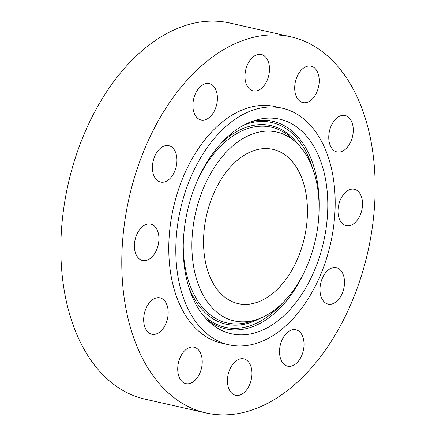 <?xml version="1.0" encoding="UTF-8"?>
<svg xmlns="http://www.w3.org/2000/svg" width="436" height="436" viewBox="0 0 436 436"><rect width="100%" height="100%" fill="white"/><g stroke="black" fill="none" stroke-linecap="round" stroke-linejoin="round"><path stroke-width="0.65" d="M330.908 304.219A18.655 11.843 102.7 0 0 344.2 286.392A18.655 11.843 102.7 0 0 336.369 267.715A18.655 11.843 102.7 0 0 333.589 267.606A18.655 11.843 102.7 0 0 320.297 285.433A18.655 11.843 102.7 0 0 328.134 304.11A18.655 11.843 102.7 0 0 330.908 304.219M122.521 242.029A192.783 122.363 102.7 0 0 205.923 412.925A192.783 122.363 102.7 0 0 374.41 207.759A192.783 122.363 102.7 0 0 291.008 36.864A192.783 122.363 102.7 0 0 122.521 242.029M291.008 36.864L230.077 23.075A192.783 122.363 102.7 0 0 61.59 228.241A192.783 122.363 102.7 0 0 144.992 399.136L205.923 412.925M307.151 219.455A79.063 50.184 102.7 0 0 272.947 149.368A79.063 50.184 102.7 0 0 203.841 233.511A79.063 50.184 102.7 0 0 238.045 303.598A79.063 50.184 102.7 0 0 307.151 219.455M176.269 237.26A121.268 76.97 102.7 0 0 228.737 344.762A121.268 76.97 102.7 0 0 334.717 215.706A121.268 76.97 102.7 0 0 282.255 108.21A121.268 76.97 102.7 0 0 176.269 237.26M282.255 108.21L275.225 106.618A121.268 76.97 102.7 0 0 169.244 235.669A121.268 76.97 102.7 0 0 221.706 343.17L228.737 344.762M355.204 222.507A18.655 11.843 102.7 0 0 362.523 203.187A18.655 11.843 102.7 0 0 354.386 189.284A18.655 11.843 102.7 0 0 345.334 192.45A18.655 11.843 102.7 0 0 338.014 211.771A18.655 11.843 102.7 0 0 346.151 225.674A18.655 11.843 102.7 0 0 355.204 222.507M350.898 141.433A18.655 11.843 102.7 0 0 345.127 115.518A18.655 11.843 102.7 0 0 331.126 125.993A18.655 11.843 102.7 0 0 336.897 151.908A18.655 11.843 102.7 0 0 350.898 141.433M319.147 82.72A18.655 11.843 102.7 0 0 311.075 66.179A18.655 11.843 102.7 0 0 294.769 86.034A18.655 11.843 102.7 0 0 302.84 102.574A18.655 11.843 102.7 0 0 319.147 82.72M268.451 62.103A18.655 11.843 102.7 0 0 261.344 54.5A18.655 11.843 102.7 0 0 248.253 63.089A18.655 11.843 102.7 0 0 246.002 83.287A18.655 11.843 102.7 0 0 253.109 90.89A18.655 11.843 102.7 0 0 266.205 82.3A18.655 11.843 102.7 0 0 268.451 62.103M212.408 85.107A18.655 11.843 102.7 0 0 209.269 83.598A18.655 11.843 102.7 0 0 194.32 96.574A18.655 11.843 102.7 0 0 197.9 118.478A18.655 11.843 102.7 0 0 201.034 119.987A18.655 11.843 102.7 0 0 215.984 107.011A18.655 11.843 102.7 0 0 212.408 85.107M166.023 145.57A18.655 11.843 102.7 0 0 152.731 163.396A18.655 11.843 102.7 0 0 160.562 182.074A18.655 11.843 102.7 0 0 163.342 182.183A18.655 11.843 102.7 0 0 176.635 164.356A18.655 11.843 102.7 0 0 168.797 145.679A18.655 11.843 102.7 0 0 166.023 145.57M141.727 227.281A18.655 11.843 102.7 0 0 134.408 246.602A18.655 11.843 102.7 0 0 142.545 260.505A18.655 11.843 102.7 0 0 151.597 257.333A18.655 11.843 102.7 0 0 158.917 238.018A18.655 11.843 102.7 0 0 150.78 224.109A18.655 11.843 102.7 0 0 141.727 227.281M146.033 308.356A18.655 11.843 102.7 0 0 151.804 334.27A18.655 11.843 102.7 0 0 165.805 323.79A18.655 11.843 102.7 0 0 160.034 297.875A18.655 11.843 102.7 0 0 146.033 308.356M177.784 367.068A18.655 11.843 102.7 0 0 185.856 383.604A18.655 11.843 102.7 0 0 202.162 363.749A18.655 11.843 102.7 0 0 194.091 347.214A18.655 11.843 102.7 0 0 177.784 367.068M228.475 387.68A18.655 11.843 102.7 0 0 235.587 395.288A18.655 11.843 102.7 0 0 248.678 386.699A18.655 11.843 102.7 0 0 250.929 366.502A18.655 11.843 102.7 0 0 243.822 358.893A18.655 11.843 102.7 0 0 230.726 367.488A18.655 11.843 102.7 0 0 228.475 387.68M284.523 364.676A18.655 11.843 102.7 0 0 287.662 366.191A18.655 11.843 102.7 0 0 302.611 353.215A18.655 11.843 102.7 0 0 299.031 331.311A18.655 11.843 102.7 0 0 295.897 329.796A18.655 11.843 102.7 0 0 280.948 342.772A18.655 11.843 102.7 0 0 284.523 364.676M223.314 140.932A109.997 69.82 102.7 0 0 209.002 321.664A109.997 69.82 102.7 0 0 287.678 312.034A109.997 69.82 102.7 0 0 325.763 180.58A109.997 69.82 102.7 0 0 254.504 120.559A109.997 69.82 102.7 0 0 223.314 140.932M283.814 301.761A96.787 61.432 102.7 0 0 296.409 142.73A96.787 61.432 102.7 0 0 227.178 151.205A96.787 61.432 102.7 0 0 193.666 266.876A96.787 61.432 102.7 0 0 256.368 319.692A96.787 61.432 102.7 0 0 283.814 301.761M281.792 303.772A105 66.648 -77.3 0 1 279.187 306.557A105 66.648 -77.3 0 1 201.427 313.086M304.731 271.029A106.444 67.564 -77.3 0 1 280.326 307.843A106.444 67.564 -77.3 0 1 206.62 319.305M243.969 125.039A105 66.648 -77.3 0 1 312.503 168.045M251.338 121.666A106.444 67.564 -77.3 0 1 319.108 207.476M298.671 144.986A101.784 64.604 102.7 0 0 220.692 143.727M188.461 286.201A101.784 64.604 102.7 0 0 259.382 318.629M198.118 178.929A100.345 63.689 -77.3 0 1 219.826 147.014A100.345 63.689 -77.3 0 1 291.597 138.228L296.409 142.73M256.368 319.692L250.09 321.686A100.345 63.689 -77.3 0 1 183.234 244.705"/></g></svg>
